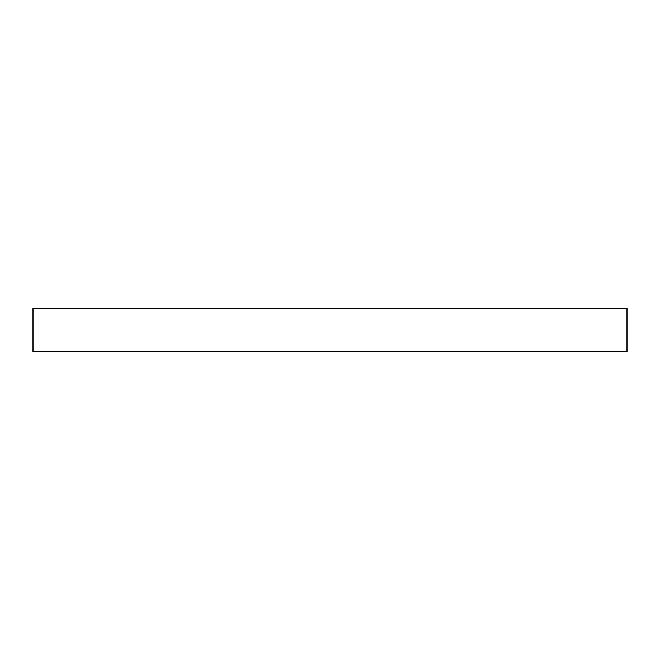 <?xml version="1.0" encoding="UTF-8"?>
<svg xmlns="http://www.w3.org/2000/svg" width="660" height="660" viewBox="0 0 660 660"><rect width="100%" height="100%" fill="white"/><g stroke="black" fill="none" stroke-linecap="round" stroke-linejoin="round"><path stroke-width="0.99" d="M627 351.557L33 351.557L627 351.557L627 308.443L33 308.443L33 351.557L33 308.443L627 308.443L627 351.557"/></g></svg>
